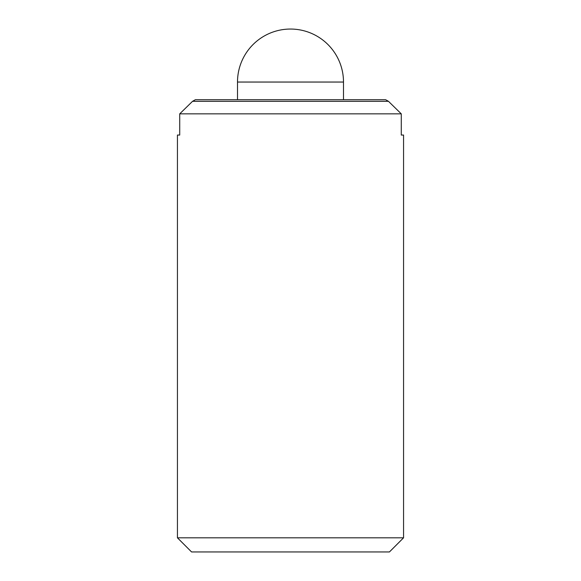 <?xml version="1.0" encoding="UTF-8"?>
<svg xmlns="http://www.w3.org/2000/svg" width="581" height="581" viewBox="0 0 581 581"><rect width="100%" height="100%" fill="white"/><g stroke="black" fill="none" stroke-linecap="round" stroke-linejoin="round"><path stroke-width="0.87" d="M177.437 135.046L179.725 135.046L177.437 135.046L177.437 537.817L191.57 551.95L389.43 551.95L403.563 537.817L403.563 135.046L401.275 135.046L403.563 135.046M385.61 99.714L388.449 101.305L192.551 101.305L195.39 99.714L385.61 99.714M401.275 135.046L401.275 113.847L388.449 101.305M192.551 101.305L179.725 113.847L179.725 135.046M401.275 113.847L179.725 113.847M403.563 537.817L177.437 537.817M343.494 99.714L343.494 82.044A52.994 52.994 0 0 0 290.5 29.05A52.994 52.994 0 0 0 237.506 82.044L237.506 99.714M343.494 82.044L237.506 82.044"/></g></svg>
